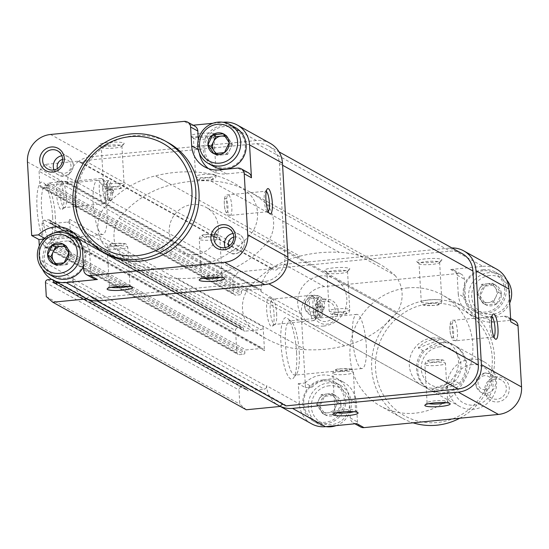 <?xml version="1.0" encoding="UTF-8"?>
<svg xmlns="http://www.w3.org/2000/svg" width="549" height="549" viewBox="0 0 549 549"><rect width="100%" height="100%" fill="white"/><g stroke="black" fill="none" stroke-linecap="round" stroke-linejoin="round"><path stroke-width="0.41" stroke-dasharray="2.75 2.06" d="M496.632 303.844L501.402 293.928L495.548 285.055L484.911 286.098L480.135 296.014L485.995 304.887L496.632 303.844A11.007 10.541 -60.9 0 0 501.402 293.928A11.007 10.541 -60.9 0 0 495.548 285.055A11.007 10.541 -60.9 0 0 484.911 286.098A11.007 10.541 -60.9 0 0 480.135 296.014A11.007 10.541 -60.9 0 0 485.995 304.887A11.007 10.541 -60.9 0 0 496.632 303.844L493.421 302.06L488.102 302.581A9.532 9.127 -60.9 0 0 495.809 297.105L493.421 302.06M336.283 414.07L341.059 404.146L335.199 395.273L324.569 396.316L319.793 406.233L325.653 415.106L336.283 414.07A11.007 10.541 -60.9 0 0 341.059 404.146A11.007 10.541 -60.9 0 0 335.199 395.273A11.007 10.541 -60.9 0 0 324.569 396.316A11.007 10.541 -60.9 0 0 319.793 406.233A11.007 10.541 -60.9 0 0 325.653 415.106A11.007 10.541 -60.9 0 0 336.283 414.07L333.071 412.278L327.753 412.8A9.532 9.127 -60.9 0 0 335.46 407.324L333.071 412.278M106.726 253.94A63.56 60.85 119.1 0 1 77.766 186.09A63.56 60.85 119.1 0 1 133.983 135.74A63.56 60.85 119.1 0 1 168.474 142.822M39.068 171.288L39.878 185.384A2.539 2.436 119.1 0 0 42.479 187.648L46.775 187.23A1.27 1.215 119.1 0 0 47.935 185.857L47.845 184.292A1.27 1.215 119.1 0 1 48.998 182.913L64.96 181.348A2.539 2.436 119.1 0 1 67.561 183.613L67.596 184.244A25.426 24.341 119.1 0 1 78.898 161.145A3.177 3.04 119.1 0 1 78.871 161.09L272.379 268.619L238.355 271.954L232.577 278.817L39.068 171.288L44.846 164.425L78.871 161.09M85.225 298.025A25.426 24.341 119.1 0 1 73.017 278.206L40.098 259.917L39.288 245.904M57.899 282.838L70.739 281.582A2.539 2.436 119.1 0 0 73.051 278.837L73.017 278.206M51.654 279.359L52.086 279.317A1.27 1.215 119.1 0 1 53.377 280.326M70.993 243.125A2.539 2.436 119.1 0 0 68.392 240.86L52.43 242.425A1.27 1.215 119.1 0 0 51.277 243.804L51.366 245.369A1.27 1.215 119.1 0 1 50.206 246.741L45.91 247.16A2.539 2.436 119.1 0 1 43.309 244.895L42.047 222.969A2.539 2.436 119.1 0 1 44.359 220.224L48.655 219.806A1.27 1.215 119.1 0 1 49.952 220.938L50.048 222.503A1.27 1.215 119.1 0 0 51.345 223.635L67.307 222.071A2.539 2.436 119.1 0 0 69.62 219.326L70.993 243.125L264.501 350.653L263.129 326.854A2.539 2.436 119.1 0 1 260.816 329.599L244.854 331.164A1.27 1.215 119.1 0 1 243.557 330.031L243.461 328.467A1.27 1.215 119.1 0 0 242.164 327.334L237.868 327.753A2.539 2.436 119.1 0 0 235.555 330.498L236.818 352.424A2.539 2.436 119.1 0 0 239.419 354.688L243.715 354.27A1.27 1.215 119.1 0 0 244.875 352.897L244.785 351.326A1.27 1.215 119.1 0 1 245.938 349.953L261.9 348.389A2.539 2.436 119.1 0 1 264.501 350.653M270.266 143.358A25.426 24.341 119.1 0 0 256.472 140.523L90.709 156.774A25.426 24.341 119.1 0 0 78.898 161.145A3.177 3.04 119.1 0 0 84.498 160.534L278 268.063A3.177 3.04 119.1 0 1 272.407 268.674A25.426 24.341 119.1 0 1 284.217 264.302L449.981 248.052A25.426 24.341 119.1 0 1 451.93 247.942M278 268.063L450.166 251.181A22.248 21.294 119.1 0 1 462.231 253.665M283.058 404.277A3.177 3.04 119.1 0 1 285.947 405.883M441.485 259.382A12.709 2.031 -3.3 0 1 441.746 260.192A12.709 2.031 -3.3 0 1 429.325 262.614A12.709 2.031 -3.3 0 1 416.698 261.633A12.709 2.031 -3.3 0 1 426.511 258.751A12.709 2.031 -3.3 0 1 441.485 259.382M349.39 268.413A12.709 2.031 -3.3 0 1 349.658 269.223A12.709 2.031 -3.3 0 1 337.23 271.638A12.709 2.031 -3.3 0 1 324.61 270.664A12.709 2.031 -3.3 0 1 334.423 267.782A12.709 2.031 -3.3 0 1 349.39 268.413M449.981 248.052L482.9 266.347L450.674 269.504A6.355 6.087 119.1 0 1 457.173 275.166L458.257 293.962L465.483 297.977L464.399 279.18A6.355 6.087 119.1 0 0 457.9 273.519L324.363 286.612A25.426 24.341 119.1 0 0 301.25 314.076L305.498 387.683L298.272 383.669L299.445 404.03A25.426 24.341 119.1 0 0 311.654 423.849M482.9 266.347A25.426 24.341 119.1 0 1 496.694 269.175M280.347 406.37A25.426 24.341 119.1 0 1 278.734 405.553A25.426 24.341 119.1 0 1 266.526 385.734L299.445 404.03M63.828 197.304A14.549 3.507 -95.6 0 1 62.058 209.54A14.549 3.507 -95.6 0 1 56.657 195.602A14.549 3.507 -95.6 0 1 59.244 180.889A14.549 3.507 -95.6 0 1 63.828 197.304M274.033 314.11A14.549 3.507 -95.6 0 1 272.263 326.353A14.549 3.507 -95.6 0 1 266.869 312.415A14.549 3.507 -95.6 0 1 269.456 297.695A14.549 3.507 -95.6 0 1 274.033 314.11M52.649 217.171A30.916 7.453 -95.6 0 1 49.602 242.452A30.916 7.453 -95.6 0 1 37.428 213.561A30.916 7.453 -95.6 0 1 43.762 182.844A30.916 7.453 -95.6 0 1 52.649 217.171M296.584 352.719A30.916 7.453 -95.6 0 1 293.537 378A30.916 7.453 -95.6 0 1 281.356 349.102A30.916 7.453 -95.6 0 1 287.697 318.393A30.916 7.453 -95.6 0 1 296.584 352.719M272.379 268.619A3.177 3.04 119.1 0 0 272.407 268.674A25.426 24.341 119.1 0 0 261.104 291.773L261.07 291.142A2.539 2.436 119.1 0 0 258.469 288.877L242.507 290.442A1.27 1.215 119.1 0 0 241.354 291.814L241.443 293.386A1.27 1.215 119.1 0 1 240.284 294.758L235.988 295.177A2.539 2.436 119.1 0 1 233.387 292.912L232.577 278.817M73.051 278.837L266.56 386.366L266.526 385.734M496.269 376.854A12.709 12.167 -60.9 0 0 486.723 396.694A12.709 12.167 -60.9 0 0 507.99 394.607A12.709 12.167 -60.9 0 0 496.269 376.854M325.09 299.143A12.709 12.167 -60.9 0 0 315.538 318.976A12.709 12.167 -60.9 0 0 336.805 316.89A12.709 12.167 -60.9 0 0 325.09 299.143M407.79 287.882A63.56 60.85 -60.9 0 0 351.573 338.239A63.56 60.85 -60.9 0 0 380.526 406.088A63.56 60.85 -60.9 0 0 464.591 380.086A63.56 60.85 -60.9 0 0 442.274 294.964A63.56 60.85 -60.9 0 0 407.79 287.882M298.272 383.669L305.093 383.003L312.319 387.018A27.011 25.858 119.1 0 1 343.427 382.111A27.011 25.858 119.1 0 1 356.397 403.172L357.481 421.961A6.355 6.087 119.1 0 0 360.535 426.916M312.319 387.018L305.498 387.683M458.257 293.962A27.011 25.858 119.1 0 0 471.227 315.016A27.011 25.858 119.1 0 0 485.886 318.029L493.112 322.043A27.011 25.858 119.1 0 1 478.454 319.031A27.011 25.858 119.1 0 1 465.483 297.977M493.112 322.043L511.531 320.239A6.355 6.087 119.1 0 1 514.976 320.945M485.886 318.029L504.305 316.217A6.355 6.087 119.1 0 1 510.803 321.886M483.154 270.732A20.979 20.08 -60.9 0 0 467.398 303.46A20.979 20.08 -60.9 0 0 502.493 300.015A20.979 20.08 -60.9 0 0 483.154 270.732M305.093 383.003A27.011 25.858 119.1 0 1 336.201 378.096A27.011 25.858 119.1 0 1 349.171 399.15L356.397 403.172M356.761 423.608A6.355 6.087 119.1 0 1 350.255 417.947L349.171 399.15M322.812 380.951A20.979 20.08 -60.9 0 0 307.049 413.678A20.979 20.08 -60.9 0 0 342.144 410.24A20.979 20.08 -60.9 0 0 322.812 380.951M246.302 409.767L239.796 404.105L238.987 390.01A2.539 2.436 119.1 0 1 241.299 387.265L245.595 386.846A1.27 1.215 119.1 0 1 246.892 387.978L246.988 389.543A1.27 1.215 119.1 0 0 248.285 390.675L264.247 389.111A2.539 2.436 119.1 0 0 266.56 386.366M44.846 164.425L238.355 271.954M84.498 160.534L256.658 143.653A22.248 21.294 119.1 0 1 268.722 146.137A22.248 21.294 119.1 0 1 279.407 163.472L284.828 257.44A22.248 21.294 119.1 0 1 264.604 281.472L92.438 298.354L97.146 300.969M86.838 298.841A3.177 3.04 119.1 0 1 92.438 298.354M46.288 296.577L239.796 404.105M215.86 134.011A12.709 2.031 -3.3 0 1 216.121 134.814A12.709 2.031 -3.3 0 1 203.693 137.236A12.709 2.031 -3.3 0 1 191.073 136.262A12.709 2.031 -3.3 0 1 200.886 133.38A12.709 2.031 -3.3 0 1 215.86 134.011M123.765 143.035A12.709 2.031 -3.3 0 1 124.033 143.845A12.709 2.031 -3.3 0 1 111.605 146.267A12.709 2.031 -3.3 0 1 98.985 145.293A12.709 2.031 -3.3 0 1 108.798 142.411A12.709 2.031 -3.3 0 1 123.765 143.035M194.771 126.098A6.355 6.087 119.1 0 0 191.32 125.392L193.173 125.206M212.888 123.278L223.086 122.276M42.417 269.106A25.426 24.341 119.1 0 1 40.098 259.917M198.313 139.611L198.903 149.85L198.162 149.431M248.402 172.811A6.355 6.087 119.1 0 0 244.95 172.105L226.531 173.909A27.011 25.858 119.1 0 1 211.88 170.904A27.011 25.858 119.1 0 1 208.435 168.591M199.314 153.205A27.011 25.858 119.1 0 1 198.903 149.85M226.188 167.96A20.979 20.08 119.1 0 1 204.736 149.273A20.979 20.08 119.1 0 1 223.807 126.613A20.979 20.08 119.1 0 1 245.259 145.3A20.979 20.08 119.1 0 1 226.188 167.96M44.668 238.293L45.745 238.89L43.879 239.069M45.745 238.89A27.011 25.858 119.1 0 1 54.694 232.858M73.072 232.282A27.011 25.858 119.1 0 1 76.853 233.984A27.011 25.858 119.1 0 1 89.823 255.038L82.597 251.023M93.961 278.789A6.355 6.087 119.1 0 1 90.908 273.834L89.823 255.038M65.846 278.178A20.979 20.08 119.1 0 1 44.394 259.492A20.979 20.08 119.1 0 1 63.458 236.832A20.979 20.08 119.1 0 1 84.91 255.518A20.979 20.08 119.1 0 1 65.846 278.178M430.45 303.508A60.383 57.81 -60.9 0 0 385.089 397.73A60.383 57.81 -60.9 0 0 486.112 387.82A60.383 57.81 -60.9 0 0 430.45 303.508M432.44 337.964A25.426 24.341 -60.9 0 0 409.952 358.106A25.426 24.341 -60.9 0 0 421.536 385.247A25.426 24.341 -60.9 0 0 455.162 374.843A25.426 24.341 -60.9 0 0 446.234 340.799A25.426 24.341 -60.9 0 0 432.44 337.964M459.746 418.235A63.56 60.85 -60.9 0 0 494.532 362.683A63.56 60.85 -60.9 0 0 463.953 307.015A63.56 60.85 -60.9 0 0 429.469 299.932A63.56 60.85 -60.9 0 0 373.251 350.283A63.56 60.85 -60.9 0 0 402.204 418.132A63.56 60.85 -60.9 0 0 413.102 422.812M324.617 301.175A10.301 9.861 -60.9 0 0 315.503 309.341A10.301 9.861 -60.9 0 0 320.197 320.341A10.301 9.861 -60.9 0 0 333.826 316.121A10.301 9.861 -60.9 0 0 330.203 302.327A10.301 9.861 -60.9 0 0 324.617 301.175M495.795 378.892A10.301 9.861 -60.9 0 0 486.689 387.052A10.301 9.861 -60.9 0 0 491.382 398.052A10.301 9.861 -60.9 0 0 505.005 393.839A10.301 9.861 -60.9 0 0 501.388 380.038A10.301 9.861 -60.9 0 0 495.795 378.892M329.304 385.769A19.702 18.865 -60.9 0 0 314.502 416.519A19.702 18.865 -60.9 0 0 347.469 413.287A19.702 18.865 -60.9 0 0 329.304 385.769M336.112 425.633A22.248 21.294 -60.9 0 0 351.168 406.521A22.248 21.294 -60.9 0 0 340.586 385.391A22.248 21.294 -60.9 0 0 328.522 382.907A22.248 21.294 -60.9 0 0 308.84 400.53A22.248 21.294 -60.9 0 0 318.976 424.281A22.248 21.294 -60.9 0 0 325.914 426.635M323.059 379.874A22.248 21.294 -60.9 0 0 303.384 397.497A22.248 21.294 -60.9 0 0 313.52 421.248A22.248 21.294 -60.9 0 0 342.94 412.148A22.248 21.294 -60.9 0 0 335.13 382.351A22.248 21.294 -60.9 0 0 323.059 379.874M489.653 275.55A19.702 18.865 -60.9 0 0 474.851 306.301A19.702 18.865 -60.9 0 0 507.811 303.069A19.702 18.865 -60.9 0 0 489.653 275.55M506.583 279.805A22.248 21.294 -60.9 0 0 500.935 275.166A22.248 21.294 -60.9 0 0 488.864 272.688A22.248 21.294 -60.9 0 0 469.189 290.311A22.248 21.294 -60.9 0 0 479.325 314.062A22.248 21.294 -60.9 0 0 509.712 303.007M483.401 269.655A22.248 21.294 -60.9 0 0 463.727 287.278A22.248 21.294 -60.9 0 0 473.862 311.029A22.248 21.294 -60.9 0 0 503.282 301.923A22.248 21.294 -60.9 0 0 495.473 272.132A22.248 21.294 -60.9 0 0 483.401 269.655M335.46 407.324A9.532 9.127 -60.9 0 0 334.917 397.929L337.848 402.362L335.46 407.324M334.917 397.929A9.532 9.127 -60.9 0 0 326.669 394.01L331.987 393.489L334.917 397.929M326.669 394.01A9.532 9.127 -60.9 0 0 318.969 399.487L321.357 394.532L326.669 394.01M316.581 404.448L318.969 399.487A9.532 9.127 -60.9 0 0 319.511 408.888L316.581 404.448L319.793 406.233M319.511 408.888A9.532 9.127 -60.9 0 0 327.753 412.8L322.441 413.322L319.511 408.888M321.357 394.532L324.569 396.316M331.987 393.489L335.199 395.273M337.848 402.362L341.059 404.146M322.441 413.322L325.653 415.106M495.809 297.105A9.532 9.127 -60.9 0 0 495.267 287.703L498.19 292.143L495.809 297.105M495.267 287.703A9.532 9.127 -60.9 0 0 487.018 283.792L492.336 283.27L495.267 287.703M487.018 283.792A9.532 9.127 -60.9 0 0 479.311 289.268L481.699 284.313L487.018 283.792M476.923 294.23L479.311 289.268A9.532 9.127 -60.9 0 0 479.853 298.67L476.923 294.23L480.135 296.014M479.853 298.67A9.532 9.127 -60.9 0 0 488.102 302.581L482.784 303.103L479.853 298.67M481.699 284.313L484.911 286.098M492.336 283.27L495.548 285.055M498.19 292.143L501.402 293.928M482.784 303.103L485.995 304.887M75.138 237.882A22.248 21.294 -60.9 0 0 63.066 235.404A22.248 21.294 -60.9 0 0 43.392 253.027A22.248 21.294 -60.9 0 0 53.528 276.778M83.496 266.622A22.248 21.294 -60.9 0 0 80.593 242.287M235.48 127.663A22.248 21.294 -60.9 0 0 223.416 125.186A22.248 21.294 -60.9 0 0 203.734 142.809A22.248 21.294 -60.9 0 0 213.87 166.553M64.446 245.979L66.216 245.808L63.005 244.024M66.216 245.808L72.077 254.681L68.865 252.897M72.077 254.681L67.301 264.597L64.089 262.813M67.301 264.597L56.664 265.641L53.452 263.856M56.664 265.641L55.442 263.794M56.3 263.753A9.532 9.127 -60.9 0 0 61.982 265.119A9.532 9.127 -60.9 0 0 69.689 259.643A9.532 9.127 -60.9 0 0 69.147 250.241A9.532 9.127 -60.9 0 0 65.125 246.933M224.795 135.761L226.559 135.582L223.347 133.798M226.559 135.582L232.419 144.462L229.208 142.678M232.419 144.462L227.643 154.379L224.431 152.595M227.643 154.379L217.013 155.422L213.801 153.638M217.013 155.422L215.791 153.576M216.649 153.535A9.532 9.127 -60.9 0 0 222.331 154.9A9.532 9.127 -60.9 0 0 230.031 149.417A9.532 9.127 -60.9 0 0 229.489 140.022A9.532 9.127 -60.9 0 0 225.474 136.715M353.975 411.716A10.301 1.647 176.7 0 0 355.574 410.727A10.301 1.647 176.7 0 0 355.423 410.474A10.301 1.647 176.7 0 0 342.679 409.877A10.301 1.647 176.7 0 0 335.116 411.647A10.301 1.647 176.7 0 0 335 411.915A10.301 1.647 176.7 0 0 336.695 412.711M128.349 286.345A10.301 1.647 176.7 0 0 129.941 285.356A10.301 1.647 176.7 0 0 129.797 285.096A10.301 1.647 176.7 0 0 117.054 284.506A10.301 1.647 176.7 0 0 109.491 286.269A10.301 1.647 176.7 0 0 109.375 286.544A10.301 1.647 176.7 0 0 111.07 287.34M220.437 277.314A10.301 1.647 176.7 0 0 222.036 276.325A10.301 1.647 176.7 0 0 221.885 276.072A10.301 1.647 176.7 0 0 209.148 275.474A10.301 1.647 176.7 0 0 201.586 277.238A10.301 1.647 176.7 0 0 201.462 277.513A10.301 1.647 176.7 0 0 203.164 278.309M446.062 402.685A10.301 1.647 176.7 0 0 447.661 401.703A10.301 1.647 176.7 0 0 447.51 401.443A10.301 1.647 176.7 0 0 434.774 400.845A10.301 1.647 176.7 0 0 427.211 402.616A10.301 1.647 176.7 0 0 427.088 402.891A10.301 1.647 176.7 0 0 428.79 403.687M347.201 271.014A10.301 1.647 -3.3 0 1 347.538 271.398A10.301 1.647 -3.3 0 1 347.414 271.673A10.301 1.647 -3.3 0 1 337.347 273.628A10.301 1.647 -3.3 0 1 327.115 272.839A10.301 1.647 -3.3 0 1 326.964 272.585A10.301 1.647 -3.3 0 1 335.892 270.437A10.301 1.647 -3.3 0 1 347.201 271.014M121.576 145.643A10.301 1.647 -3.3 0 1 121.912 146.02A10.301 1.647 -3.3 0 1 121.789 146.295A10.301 1.647 -3.3 0 1 111.722 148.257A10.301 1.647 -3.3 0 1 101.49 147.468A10.301 1.647 -3.3 0 1 101.339 147.207A10.301 1.647 -3.3 0 1 110.267 145.06A10.301 1.647 -3.3 0 1 121.576 145.643M213.671 136.612A10.301 1.647 -3.3 0 1 214 136.996A10.301 1.647 -3.3 0 1 213.884 137.264A10.301 1.647 -3.3 0 1 203.809 139.226A10.301 1.647 -3.3 0 1 193.577 138.437A10.301 1.647 -3.3 0 1 193.426 138.176A10.301 1.647 -3.3 0 1 202.355 136.028A10.301 1.647 -3.3 0 1 213.671 136.612M439.296 261.983A10.301 1.647 -3.3 0 1 439.625 262.367A10.301 1.647 -3.3 0 1 439.509 262.642A10.301 1.647 -3.3 0 1 429.435 264.604A10.301 1.647 -3.3 0 1 419.203 263.808A10.301 1.647 -3.3 0 1 419.059 263.554A10.301 1.647 -3.3 0 1 427.98 261.406A10.301 1.647 -3.3 0 1 439.296 261.983M491.918 316.725A10.301 2.484 84.4 0 0 491.424 316.581A10.301 2.484 84.4 0 0 490.84 316.965A10.301 2.484 84.4 0 0 489.955 327.08A10.301 2.484 84.4 0 0 492.789 336.832A10.301 2.484 84.4 0 0 493.009 336.99A10.301 2.484 84.4 0 0 493.434 337.093A10.301 2.484 84.4 0 0 493.887 336.853M266.292 191.354A10.301 2.484 84.4 0 0 265.791 191.21A10.301 2.484 84.4 0 0 265.215 191.587A10.301 2.484 84.4 0 0 264.33 201.703A10.301 2.484 84.4 0 0 267.157 211.454A10.301 2.484 84.4 0 0 267.384 211.619A10.301 2.484 84.4 0 0 267.802 211.715A10.301 2.484 84.4 0 0 268.262 211.475M366.258 345.28A27.224 6.561 -95.6 0 1 362.031 368.551A27.224 6.561 -95.6 0 1 352.849 342.096A27.224 6.561 -95.6 0 1 356.72 314.364A27.224 6.561 -95.6 0 1 366.258 345.28M299.219 351.847A27.224 6.561 -95.6 0 1 296.535 374.116A27.224 6.561 -95.6 0 1 294.998 375.125A27.224 6.561 -95.6 0 1 285.809 348.67A27.224 6.561 -95.6 0 1 289.687 320.932A27.224 6.561 -95.6 0 1 291.389 321.625A27.224 6.561 -95.6 0 1 299.219 351.847M106.973 211.235A27.224 6.561 -95.6 0 1 102.752 234.505A27.224 6.561 -95.6 0 1 93.563 208.05A27.224 6.561 -95.6 0 1 97.441 180.319A27.224 6.561 -95.6 0 1 106.973 211.235M55.284 216.306A27.224 6.561 -95.6 0 1 52.601 238.568A27.224 6.561 -95.6 0 1 51.064 239.577A27.224 6.561 -95.6 0 1 41.875 213.122A27.224 6.561 -95.6 0 1 45.752 185.384A27.224 6.561 -95.6 0 1 47.454 186.077A27.224 6.561 -95.6 0 1 55.284 216.306M276.641 313.554A12.709 3.061 -95.6 0 1 275.097 324.246A12.709 3.061 -95.6 0 1 274.672 324.425A12.709 3.061 -95.6 0 1 270.382 312.072A12.709 3.061 -95.6 0 1 272.187 299.116A12.709 3.061 -95.6 0 1 272.64 299.205A12.709 3.061 -95.6 0 1 276.641 313.554M315.936 309.705A12.709 3.061 -95.6 0 1 314.68 320.101A12.709 3.061 -95.6 0 1 313.959 320.568A12.709 3.061 -95.6 0 1 309.67 308.215A12.709 3.061 -95.6 0 1 311.482 295.266A12.709 3.061 -95.6 0 1 312.278 295.588A12.709 3.061 -95.6 0 1 315.936 309.705M66.429 196.748A12.709 3.061 -95.6 0 1 64.885 207.44A12.709 3.061 -95.6 0 1 64.459 207.611A12.709 3.061 -95.6 0 1 60.17 195.259A12.709 3.061 -95.6 0 1 61.975 182.309A12.709 3.061 -95.6 0 1 62.428 182.398A12.709 3.061 -95.6 0 1 66.429 196.748M105.724 192.891A12.709 3.061 -95.6 0 1 104.468 203.288A12.709 3.061 -95.6 0 1 103.754 203.761A12.709 3.061 -95.6 0 1 99.465 191.409A12.709 3.061 -95.6 0 1 101.27 178.459A12.709 3.061 -95.6 0 1 102.066 178.782A12.709 3.061 -95.6 0 1 105.724 192.891M317.926 309.046A9.916 2.388 -95.6 0 1 316.945 317.157A9.916 2.388 -95.6 0 1 316.389 317.528A9.916 2.388 -95.6 0 1 313.04 307.886A9.916 2.388 -95.6 0 1 314.453 297.784A9.916 2.388 -95.6 0 1 315.071 298.032A9.916 2.388 -95.6 0 1 317.926 309.046M322.503 307.323L323.732 307.2A9.916 2.388 -95.6 0 1 323.821 308.469A9.916 2.388 -95.6 0 1 323.876 309.711L322.647 309.828A9.916 2.388 -95.6 0 1 321.055 317.068A9.916 2.388 -95.6 0 1 320.438 316.814A9.916 2.388 -95.6 0 1 317.672 307.069L318.9 306.946A9.916 2.388 -95.6 0 1 318.756 304.441L317.528 304.565A9.916 2.388 -95.6 0 1 318.557 297.688A9.916 2.388 -95.6 0 1 319.12 297.325A9.916 2.388 -95.6 0 1 322.503 307.323L320.952 307.262L316.629 304.86A8.647 2.086 -95.6 0 1 317.528 299.027A8.647 2.086 -95.6 0 1 320.952 307.262M322.647 309.828L321.096 309.766L316.773 307.365L317.672 307.069M321.096 309.766A8.647 2.086 -95.6 0 1 319.161 315.702A8.647 2.086 -95.6 0 1 316.773 307.365M323.876 309.711L318.9 306.946M316.629 304.86L317.528 304.565M323.732 307.2L318.756 304.441M107.714 192.239A9.916 2.388 -95.6 0 1 106.739 200.351A9.916 2.388 -95.6 0 1 106.177 200.714A9.916 2.388 -95.6 0 1 102.828 191.079A9.916 2.388 -95.6 0 1 104.241 180.971A9.916 2.388 -95.6 0 1 104.866 181.225A9.916 2.388 -95.6 0 1 107.714 192.239M112.291 190.517L113.519 190.393A9.916 2.388 -95.6 0 1 113.616 191.656A9.916 2.388 -95.6 0 1 113.664 192.898L112.435 193.022A9.916 2.388 -95.6 0 1 110.85 200.261A9.916 2.388 -95.6 0 1 110.225 200.008A9.916 2.388 -95.6 0 1 107.467 190.256L108.695 190.139A9.916 2.388 -95.6 0 1 108.551 187.634L107.323 187.751A9.916 2.388 -95.6 0 1 108.352 180.882A9.916 2.388 -95.6 0 1 108.908 180.518A9.916 2.388 -95.6 0 1 112.291 190.517L110.74 190.455L106.417 188.053A8.647 2.086 -95.6 0 1 107.316 182.22A8.647 2.086 -95.6 0 1 110.74 190.455M112.435 193.022L110.884 192.96L106.561 190.558L107.467 190.256M110.884 192.96A8.647 2.086 -95.6 0 1 108.956 198.896A8.647 2.086 -95.6 0 1 106.561 190.558M113.664 192.898L108.695 190.139M106.417 188.053L107.323 187.751M113.519 190.393L108.551 187.634M323.718 326.058A25.426 24.341 119.1 0 1 309.924 323.224A25.426 24.341 119.1 0 1 298.34 296.089A25.426 24.341 119.1 0 1 320.829 275.941A25.426 24.341 119.1 0 1 334.622 278.775A25.426 24.341 119.1 0 1 346.206 305.917A25.426 24.341 119.1 0 1 323.718 326.058M249.665 326.703A30.826 29.509 119.1 0 1 247.537 289.748A95.341 91.271 119.1 0 1 299.932 256.177L155.401 175.865A137.929 132.041 119.1 0 1 194.696 172.015A95.341 91.271 119.1 0 1 233.709 182.989A95.341 91.271 119.1 0 1 250.351 194.991A30.826 29.509 119.1 0 1 252.485 231.946A95.341 91.271 119.1 0 1 200.09 265.517A137.929 132.041 119.1 0 1 160.795 269.367A95.341 91.271 119.1 0 1 121.782 258.394A95.341 91.271 119.1 0 1 105.14 246.391A30.826 29.509 119.1 0 1 103.006 209.437A95.341 91.271 119.1 0 1 155.401 175.865A137.929 132.041 119.1 0 1 194.696 172.015A95.341 91.271 119.1 0 1 233.709 182.989A95.341 91.271 119.1 0 1 250.351 194.991A30.826 29.509 119.1 0 1 252.485 231.946A95.341 91.271 119.1 0 1 200.09 265.517A137.929 132.041 119.1 0 1 160.795 269.367A95.341 91.271 119.1 0 1 121.782 258.394A95.341 91.271 119.1 0 1 105.14 246.391A30.826 29.509 119.1 0 1 103.006 209.437A95.341 91.271 119.1 0 1 155.401 175.865L171.46 184.793A137.929 132.041 119.1 0 1 210.754 180.937L339.227 252.327A95.341 91.271 119.1 0 1 378.24 263.3A95.341 91.271 119.1 0 1 394.882 275.303L266.409 203.912A30.826 29.509 119.1 0 1 268.543 240.867L397.016 312.257A95.341 91.271 119.1 0 1 344.614 345.829L216.148 274.438A137.929 132.041 119.1 0 1 176.853 278.288L305.326 349.679A95.341 91.271 119.1 0 1 266.313 338.706A95.341 91.271 119.1 0 1 249.665 326.703L121.199 255.312A30.826 29.509 119.1 0 1 119.064 218.358A95.341 91.271 119.1 0 1 171.46 184.793M247.537 289.748L119.064 218.358M299.932 256.177A137.929 132.041 119.1 0 1 339.227 252.327M394.882 275.303A30.826 29.509 119.1 0 1 397.016 312.257M344.614 345.829A137.929 132.041 119.1 0 1 305.326 349.679M423.025 350.667A25.426 24.341 -60.9 0 0 428.762 389.262A25.426 24.341 -60.9 0 0 436.592 391.938L459.197 383.401A25.426 24.341 -60.9 0 0 453.46 344.813A25.426 24.341 -60.9 0 0 445.63 342.137L423.025 350.667L418.208 347.991A25.426 24.341 119.1 0 1 440.813 339.46L418.208 347.991M439.941 346.783A20.546 19.675 -60.9 0 0 424.507 378.844A20.546 19.675 -60.9 0 0 458.882 375.475A20.546 19.675 -60.9 0 0 439.941 346.783M195.252 254.674A25.426 24.341 119.1 0 1 181.458 251.84A25.426 24.341 119.1 0 1 170.739 221.734A25.426 24.341 119.1 0 1 198.326 204.715A25.426 24.341 119.1 0 1 206.156 207.392A25.426 24.341 119.1 0 1 217.733 234.533A25.426 24.341 119.1 0 1 195.252 254.674M436.592 391.938L431.775 389.255L454.38 380.725A25.426 24.341 119.1 0 1 431.775 389.255M459.197 383.401L454.38 380.725M445.63 342.137L440.813 339.46M210.754 180.937A95.341 91.271 119.1 0 1 249.768 191.91A95.341 91.271 119.1 0 1 266.409 203.912M268.543 240.867A95.341 91.271 119.1 0 1 216.148 274.438M176.853 278.288A95.341 91.271 119.1 0 1 137.84 267.315A95.341 91.271 119.1 0 1 121.199 255.312M472.058 364.632A20.546 19.675 -60.9 0 0 456.624 396.694A20.546 19.675 -60.9 0 0 490.998 393.324A20.546 19.675 -60.9 0 0 472.058 364.632M470.548 359.142A25.426 24.341 -60.9 0 0 448.066 379.284A25.426 24.341 -60.9 0 0 459.643 406.425A25.426 24.341 -60.9 0 0 493.27 396.021A25.426 24.341 -60.9 0 0 484.348 361.976A25.426 24.341 -60.9 0 0 470.548 359.142M440.895 342.665A25.426 24.341 -60.9 0 0 418.407 362.807A25.426 24.341 -60.9 0 0 429.991 389.948A25.426 24.341 -60.9 0 0 463.617 379.544A25.426 24.341 -60.9 0 0 454.689 345.493A25.426 24.341 -60.9 0 0 440.895 342.665M450.674 269.504L457.9 273.519M284.217 264.302L324.363 286.612M67.596 184.244L27.45 161.934M67.561 183.613L261.07 291.142M261.104 291.773L301.25 314.076M69.62 219.326L263.129 326.854M457.173 275.166L464.399 279.18M504.305 316.217L511.531 320.239M350.255 417.947L357.481 421.961M256.658 143.653L450.166 251.181M279.407 163.472L282.598 165.249M284.828 257.44L287.93 259.169M264.604 281.472L268.873 283.847M45.478 282.481L238.987 390.01M47.79 279.736L241.299 387.265M52.086 279.317L245.595 386.846M57.72 282.859L246.892 387.978M55.408 283.085L246.988 389.543M54.776 283.147L248.285 390.675M70.739 281.582L264.247 389.111M68.392 240.86L261.9 348.389M52.43 242.425L245.938 349.953M51.277 243.804L244.785 351.326M51.366 245.369L244.875 352.897M50.206 246.741L243.715 354.27M45.91 247.16L239.419 354.688M43.309 244.895L236.818 352.424M42.047 222.969L235.555 330.498M44.359 220.224L237.868 327.753M48.655 219.806L242.164 327.334M49.952 220.938L243.461 328.467M50.048 222.503L243.557 330.031M51.345 223.635L244.854 331.164M67.307 222.071L260.816 329.599M64.96 181.348L258.469 288.877M48.998 182.913L242.507 290.442M47.845 184.292L241.354 291.814M47.935 185.857L241.443 293.386M46.775 187.23L240.284 294.758M42.479 187.648L235.988 295.177M39.878 185.384L233.387 292.912M90.709 156.774L50.563 134.471M191.32 125.392L184.093 121.377M256.472 140.523L223.553 122.228M226.531 173.909L219.305 169.895M244.95 172.105L237.724 168.09M90.908 273.834L83.681 269.82M313.987 295.273A10.301 9.861 -60.9 0 0 304.873 303.432A10.301 9.861 -60.9 0 0 309.567 314.433A10.301 9.861 -60.9 0 0 323.189 310.212A10.301 9.861 -60.9 0 0 319.573 296.419A10.301 9.861 -60.9 0 0 313.987 295.273M313.362 297.956A7.123 6.821 -60.9 0 0 308.01 309.073A7.123 6.821 -60.9 0 0 319.93 307.907A7.123 6.821 -60.9 0 0 313.362 297.956M485.165 372.984A10.301 9.861 -60.9 0 0 476.052 381.143A10.301 9.861 -60.9 0 0 480.746 392.144A10.301 9.861 -60.9 0 0 494.375 387.93A10.301 9.861 -60.9 0 0 490.758 374.13A10.301 9.861 -60.9 0 0 485.165 372.984M484.541 375.667A7.123 6.821 -60.9 0 0 479.188 386.784A7.123 6.821 -60.9 0 0 491.108 385.618A7.123 6.821 -60.9 0 0 484.541 375.667M57.473 168.584A7.123 6.821 -60.9 0 0 70.876 164.968A7.123 6.821 -60.9 0 0 62.586 159.388M53.994 169.909A10.301 9.861 -60.9 0 0 58.242 174.781A10.301 9.861 -60.9 0 0 71.871 170.561A10.301 9.861 -60.9 0 0 68.254 156.767A10.301 9.861 -60.9 0 0 62.661 155.614A10.301 9.861 -60.9 0 0 61.872 155.731M228.659 246.295A7.123 6.821 -60.9 0 0 242.061 242.685A7.123 6.821 -60.9 0 0 233.764 237.099M225.172 247.62A10.301 9.861 -60.9 0 0 229.427 252.492A10.301 9.861 -60.9 0 0 243.056 248.278A10.301 9.861 -60.9 0 0 239.433 234.478A10.301 9.861 -60.9 0 0 233.847 233.332A10.301 9.861 -60.9 0 0 233.057 233.442M341.094 368.846A7.123 1.139 176.7 0 0 337.834 370.932A7.123 1.139 176.7 0 0 349.754 369.765A7.123 1.139 176.7 0 0 341.094 368.846M340.469 371.536A10.301 1.647 176.7 0 0 332.79 373.574A10.301 1.647 176.7 0 0 343.166 374.617A10.301 1.647 176.7 0 0 353.357 372.387A10.301 1.647 176.7 0 0 340.469 371.536M115.468 243.475A7.123 1.139 176.7 0 0 112.209 245.554A7.123 1.139 176.7 0 0 124.129 244.387A7.123 1.139 176.7 0 0 115.468 243.475M114.844 246.158A10.301 1.647 176.7 0 0 107.158 248.196A10.301 1.647 176.7 0 0 117.541 249.246A10.301 1.647 176.7 0 0 127.732 247.009A10.301 1.647 176.7 0 0 114.844 246.158M207.556 234.444A7.123 1.139 176.7 0 0 204.297 236.53A7.123 1.139 176.7 0 0 216.217 235.356A7.123 1.139 176.7 0 0 207.556 234.444M206.939 237.127A10.301 1.647 176.7 0 0 199.253 239.165A10.301 1.647 176.7 0 0 209.636 240.215A10.301 1.647 176.7 0 0 219.826 237.985A10.301 1.647 176.7 0 0 206.939 237.127M433.182 359.815A7.123 1.139 176.7 0 0 429.922 361.901A7.123 1.139 176.7 0 0 441.842 360.734A7.123 1.139 176.7 0 0 433.182 359.815M432.564 362.505A10.301 1.647 176.7 0 0 424.878 364.543A10.301 1.647 176.7 0 0 435.261 365.593A10.301 1.647 176.7 0 0 445.452 363.356A10.301 1.647 176.7 0 0 432.564 362.505M346.522 312.793A7.123 1.139 -3.3 0 1 337.759 314.673A7.123 1.139 -3.3 0 1 334.643 312.937A7.123 1.139 -3.3 0 1 346.522 312.793M349.411 309.362A10.301 1.647 -3.3 0 1 349.747 309.739A10.301 1.647 -3.3 0 1 339.557 311.976A10.301 1.647 -3.3 0 1 329.174 310.926A10.301 1.647 -3.3 0 1 338.102 308.778A10.301 1.647 -3.3 0 1 349.411 309.362M120.897 187.415A7.123 1.139 -3.3 0 1 112.133 189.295A7.123 1.139 -3.3 0 1 109.018 187.566A7.123 1.139 -3.3 0 1 120.897 187.415M123.786 183.984A10.301 1.647 -3.3 0 1 124.122 184.368A10.301 1.647 -3.3 0 1 113.931 186.598A10.301 1.647 -3.3 0 1 103.548 185.555A10.301 1.647 -3.3 0 1 112.476 183.407A10.301 1.647 -3.3 0 1 123.786 183.984M212.991 178.391A7.123 1.139 -3.3 0 1 204.228 180.264A7.123 1.139 -3.3 0 1 201.106 178.535A7.123 1.139 -3.3 0 1 212.991 178.391M215.881 174.953A10.301 1.647 -3.3 0 1 216.21 175.337A10.301 1.647 -3.3 0 1 206.019 177.574A10.301 1.647 -3.3 0 1 195.643 176.524A10.301 1.647 -3.3 0 1 204.564 174.376A10.301 1.647 -3.3 0 1 215.881 174.953M438.617 303.762A7.123 1.139 -3.3 0 1 429.853 305.642A7.123 1.139 -3.3 0 1 426.731 303.906A7.123 1.139 -3.3 0 1 438.617 303.762M441.506 300.33A10.301 1.647 -3.3 0 1 441.842 300.715A10.301 1.647 -3.3 0 1 431.644 302.945A10.301 1.647 -3.3 0 1 421.268 301.895A10.301 1.647 -3.3 0 1 430.196 299.747A10.301 1.647 -3.3 0 1 441.506 300.33M452.184 337.841A7.123 1.716 84.4 0 0 453.131 328.178A7.123 1.716 84.4 0 0 450.015 326.442A7.123 1.716 84.4 0 0 452.184 337.841M455.43 340.675A10.301 2.484 84.4 0 0 455.855 340.778A10.301 2.484 84.4 0 0 457.317 330.278A10.301 2.484 84.4 0 0 453.845 320.266A10.301 2.484 84.4 0 0 452.301 329.915A10.301 2.484 84.4 0 0 455.43 340.675M226.559 212.47A7.123 1.716 84.4 0 0 227.506 202.801A7.123 1.716 84.4 0 0 224.39 201.071A7.123 1.716 84.4 0 0 226.559 212.47M229.805 215.297A10.301 2.484 84.4 0 0 230.223 215.4A10.301 2.484 84.4 0 0 231.692 204.901A10.301 2.484 84.4 0 0 228.212 194.888A10.301 2.484 84.4 0 0 226.675 204.544A10.301 2.484 84.4 0 0 229.805 215.297M278.734 405.553L280.319 406.432M454.119 270.211L461.345 274.226M471.227 315.016L478.454 319.031M507.75 316.931L510.604 318.516M336.201 378.096L343.427 382.111M353.309 422.902L354.908 423.794M80.065 162.339L273.574 269.868M268.722 146.137L279.022 151.86M91.244 297.105L284.753 404.634M52.779 279.455L246.288 386.983M54.09 283.003L247.599 390.531M69.771 241.148L263.28 348.677M44.531 246.878L238.04 354.407M49.348 219.943L242.857 327.472M50.659 223.491L244.168 331.02M66.34 181.637L259.849 289.165M41.1 187.367L234.608 294.895M211.88 170.904L204.653 166.889M76.853 233.984L69.627 229.969M463.953 307.015L442.274 294.964M402.204 418.132L380.526 406.088M330.203 302.327L319.573 296.419L313.856 295.238L305.91 300.427L304.873 308.449L309.567 314.433L320.197 320.341M501.388 380.038L490.758 374.13L485.035 372.949L477.088 378.137L476.058 386.16L480.746 392.144L491.382 398.052M340.586 385.391L335.13 382.351M318.976 424.281L313.52 421.248M500.935 275.166L495.473 272.132M479.325 314.062L473.862 311.029M47.612 168.872L58.242 174.781C67.129 181.143 80.813 165.4 68.254 156.767L57.618 150.858M218.797 246.583L229.427 252.492C238.314 258.853 251.991 243.111 239.433 234.478L228.803 228.569M335 411.915L332.79 373.574C333.071 370.259 335.796 368.674 340.963 368.818C352.856 369.237 350.468 367.398 353.357 372.387L355.574 410.727M335.116 411.647L332.879 414.09M355.423 410.474L357.927 412.649M109.375 286.544L107.158 248.196C107.446 244.881 110.171 243.296 115.338 243.44C127.231 243.859 124.843 242.02 127.732 247.009L129.941 285.356M109.491 286.269L107.254 288.719M129.797 285.096L132.302 287.271M201.462 277.513L199.253 239.165C199.541 235.857 202.265 234.272 207.426 234.409C219.326 234.828 216.93 232.989 219.826 237.985L222.036 276.325M201.586 277.238L199.342 279.688M221.885 276.072L224.39 278.247M427.088 402.891L424.878 364.543C425.166 361.228 427.891 359.643 433.051 359.787C444.951 360.206 442.556 358.367 445.452 363.356L447.661 401.703M427.211 402.616L424.967 405.066M447.51 401.443L450.015 403.618M347.538 271.398L349.747 309.739C349.782 312.752 347.311 314.309 342.343 314.419C328.988 314.172 332.351 315.881 329.174 310.926L326.964 272.585M347.414 271.673L349.658 269.223M327.115 272.839L324.61 270.664M121.912 146.02L124.122 184.368C124.149 187.374 121.686 188.931 116.711 189.041C103.363 188.801 106.726 190.503 103.548 185.555L101.339 147.207M121.789 146.295L124.033 143.845M101.49 147.468L98.985 145.293M214 136.996L216.21 175.337C216.244 178.343 213.774 179.9 208.805 180.01C195.458 179.77 198.82 181.472 195.643 176.524L193.426 138.176M213.884 137.264L216.121 134.814M193.577 138.437L191.073 136.262M439.625 262.367L441.842 300.715C441.87 303.721 439.399 305.278 434.431 305.388C421.083 305.148 424.446 306.85 421.268 301.895L419.059 263.554M439.509 262.642L441.746 260.192M419.203 263.808L416.698 261.633M493.434 337.093L455.855 340.778L453.707 340.318C453.227 341.403 452.115 339.227 450.372 333.785C449.137 324.088 450.29 319.58 453.845 320.266L491.424 316.581M492.789 336.832L495.198 338.939M490.84 316.965L492.796 314.426M267.802 211.715L230.223 215.4L228.082 214.947C227.602 216.032 226.49 213.849 224.747 208.414C223.505 198.711 224.665 194.209 228.212 194.888L265.791 191.21M267.157 211.454L269.573 213.561M265.215 191.587L267.171 189.055M356.72 314.364L289.687 320.932M362.031 368.551L294.998 375.125M291.389 321.625L287.697 318.393M296.535 374.116L293.537 378M97.441 180.319L45.752 185.384M102.752 234.505L51.064 239.577M47.454 186.077L43.762 182.844M52.601 238.568L49.602 242.452M311.482 295.266L272.187 299.116M313.959 320.568L274.672 324.425M272.64 299.205L269.456 297.695M275.097 324.246L272.263 326.353M101.27 178.459L61.975 182.309M103.754 203.761L64.459 207.611M62.428 182.398L59.244 180.889M64.885 207.44L62.058 209.54M315.071 298.032L312.278 295.588M316.945 317.157L314.68 320.101M319.12 297.325L314.453 297.784M321.055 317.068L316.389 317.528M319.161 315.702L320.438 316.814M317.528 299.027L318.557 297.688M104.866 181.225L102.066 178.782M106.739 200.351L104.468 203.288M108.908 180.518L104.241 180.971M110.85 200.261L106.177 200.714M108.956 198.896L110.225 200.008M107.316 182.22L108.352 180.882M446.234 340.799L334.622 278.775M421.536 385.247L309.924 323.224M378.24 263.3L249.768 191.91M266.313 338.706L137.84 267.315M453.46 344.813L206.156 207.392M428.762 389.262L181.458 251.84M484.348 361.976L454.689 345.493M459.643 406.425L429.991 389.948"/><path stroke-width="0.82" d="M224.431 152.595A11.007 10.541 -60.9 0 0 229.208 142.678A11.007 10.541 -60.9 0 0 223.347 133.798A11.007 10.541 -60.9 0 0 212.717 134.841A11.007 10.541 -60.9 0 0 207.941 144.764L213.801 153.638L224.431 152.595L229.208 142.678L223.347 133.798L212.717 134.841L207.941 144.764A11.007 10.541 -60.9 0 0 213.801 153.638A11.007 10.541 -60.9 0 0 224.431 152.595M64.089 262.813A11.007 10.541 -60.9 0 0 68.865 252.897A11.007 10.541 -60.9 0 0 63.005 244.024A11.007 10.541 -60.9 0 0 52.368 245.06A11.007 10.541 -60.9 0 0 47.598 254.983L53.452 263.856L64.089 262.813L68.865 252.897L63.005 244.024L52.368 245.06L47.598 254.983A11.007 10.541 -60.9 0 0 53.452 263.856A11.007 10.541 -60.9 0 0 64.089 262.813M222.469 224.713A12.709 12.167 -60.9 0 0 212.916 244.545A12.709 12.167 -60.9 0 0 234.183 242.459A12.709 12.167 -60.9 0 0 222.469 224.713M51.283 146.995A12.709 12.167 -60.9 0 0 41.738 166.834A12.709 12.167 -60.9 0 0 63.005 164.748A12.709 12.167 -60.9 0 0 51.283 146.995M165.263 141.038L168.474 142.822A63.56 60.85 119.1 0 1 197.427 210.672A63.56 60.85 119.1 0 1 141.21 261.029A63.56 60.85 119.1 0 1 106.726 253.94L103.514 252.156A63.56 60.85 -60.9 0 0 187.58 226.154A63.56 60.85 -60.9 0 0 165.263 141.038A63.56 60.85 -60.9 0 0 130.772 133.956A63.56 60.85 -60.9 0 0 74.554 184.306A63.56 60.85 -60.9 0 0 103.514 252.156M31.691 235.542L27.45 161.934A25.426 24.341 119.1 0 1 50.563 134.471L184.093 121.377A6.355 6.087 119.1 0 1 190.599 127.039L191.676 145.828A27.011 25.858 119.1 0 0 204.653 166.889A27.011 25.858 119.1 0 0 219.305 169.895L237.724 168.09A6.355 6.087 119.1 0 1 244.223 173.752L247.75 234.828A25.426 24.341 119.1 0 1 224.637 262.298L90.18 275.481A6.355 6.087 119.1 0 1 83.681 269.82L82.597 251.023A27.011 25.858 119.1 0 0 69.627 229.969A27.011 25.858 119.1 0 0 38.519 234.869L31.691 235.542L38.917 239.556L39.288 245.904M51.654 279.359L47.79 279.736A2.539 2.436 119.1 0 0 45.478 282.481L46.288 296.577L52.793 302.238L86.817 298.903A3.177 3.04 119.1 0 1 86.838 298.841A25.426 24.341 119.1 0 1 85.225 298.025L52.306 279.729A25.426 24.341 119.1 0 1 42.417 269.106M53.377 280.326A1.27 1.215 119.1 0 1 53.39 280.45L53.479 282.014A1.27 1.215 119.1 0 0 54.776 283.147L57.899 282.838M279.022 151.86L462.231 253.665A22.248 21.294 119.1 0 1 472.915 271L478.33 364.968A22.248 21.294 119.1 0 1 458.106 389.001L285.947 405.883L97.146 300.969M451.93 247.942A25.426 24.341 119.1 0 1 463.775 250.886A25.426 24.341 119.1 0 1 475.983 270.698L481.404 364.666A25.426 24.341 119.1 0 1 458.291 392.13L292.528 408.387A25.426 24.341 119.1 0 1 280.347 406.37A3.177 3.04 119.1 0 1 283.058 404.277M463.775 250.886L496.694 269.175A25.426 24.341 119.1 0 1 508.902 288.994L510.803 321.886L518.03 325.9L521.55 386.976A25.426 24.341 119.1 0 1 498.437 414.44L363.987 427.623A6.355 6.087 119.1 0 1 360.535 426.916L354.908 423.794M434.3 402.884A12.709 2.031 176.7 0 0 424.967 405.066A12.709 2.031 176.7 0 0 437.628 406.692A12.709 2.031 176.7 0 0 450.015 403.618A12.709 2.031 176.7 0 0 434.3 402.884M342.212 411.915A12.709 2.031 176.7 0 0 332.879 414.09A12.709 2.031 176.7 0 0 345.541 415.723A12.709 2.031 176.7 0 0 357.927 412.649A12.709 2.031 176.7 0 0 342.212 411.915M292.528 408.387L325.447 426.676L356.761 423.608L363.987 427.623M325.447 426.676A25.426 24.341 119.1 0 1 311.654 423.849L280.319 406.432A3.177 3.04 119.1 0 1 280.347 406.37M510.604 318.516L514.976 320.945A6.355 6.087 119.1 0 1 518.03 325.9M495.473 339.138A12.709 3.061 84.4 0 0 497.744 325.763A12.709 3.061 84.4 0 0 492.796 314.426A12.709 3.061 84.4 0 0 491.705 326.909A12.709 3.061 84.4 0 0 495.198 338.939A12.709 3.061 84.4 0 0 495.473 339.138M86.817 298.903L280.326 406.432L246.302 409.767L52.793 302.238M223.086 122.276L223.553 122.228A25.426 24.341 119.1 0 1 237.346 125.062L270.266 143.358A25.426 24.341 119.1 0 1 282.474 163.177L287.896 257.138A25.426 24.341 119.1 0 1 264.783 284.608L99.019 300.859A25.426 24.341 119.1 0 1 86.838 298.841M193.173 125.206L212.888 123.278M237.346 125.062A25.426 24.341 119.1 0 1 249.555 144.881L251.449 177.766L244.223 173.752M269.847 213.76A12.709 3.061 84.4 0 0 272.119 200.392A12.709 3.061 84.4 0 0 267.171 189.055A12.709 3.061 84.4 0 0 266.08 201.531A12.709 3.061 84.4 0 0 269.573 213.561A12.709 3.061 84.4 0 0 269.847 213.76M208.675 277.506A12.709 2.031 176.7 0 0 199.342 279.688A12.709 2.031 176.7 0 0 212.003 281.321A12.709 2.031 176.7 0 0 224.39 278.247A12.709 2.031 176.7 0 0 208.675 277.506M116.58 286.537A12.709 2.031 176.7 0 0 107.254 288.719A12.709 2.031 176.7 0 0 119.915 290.346A12.709 2.031 176.7 0 0 132.302 287.271A12.709 2.031 176.7 0 0 116.58 286.537M86.735 274.774L93.961 278.789A6.355 6.087 119.1 0 0 97.406 279.496L66.1 282.563A25.426 24.341 119.1 0 1 52.306 279.729M187.545 122.084L194.771 126.098A6.355 6.087 119.1 0 1 197.825 131.053L198.313 139.611M208.435 168.591A27.011 25.858 119.1 0 1 199.314 153.205M241.176 168.797L248.402 172.811A6.355 6.087 119.1 0 1 251.449 177.766M43.879 239.069L38.917 239.556M44.668 238.293L38.519 234.869M54.694 232.858A27.011 25.858 119.1 0 1 73.072 232.282M413.102 422.812A63.56 60.85 -60.9 0 0 459.746 418.235M130.154 136.639A60.383 57.81 -60.9 0 0 84.786 230.861A60.383 57.81 -60.9 0 0 185.809 220.952A60.383 57.81 -60.9 0 0 130.154 136.639M325.914 426.635A22.248 21.294 -60.9 0 0 336.112 425.633M509.712 303.007A22.248 21.294 -60.9 0 0 506.583 279.805M52.031 149.712A10.301 9.861 -60.9 0 0 42.918 157.872A10.301 9.861 -60.9 0 0 47.612 168.872A10.301 9.861 -60.9 0 0 61.241 164.652A10.301 9.861 -60.9 0 0 57.618 150.858A10.301 9.861 -60.9 0 0 52.031 149.712M223.21 227.423A10.301 9.861 -60.9 0 0 214.103 235.583A10.301 9.861 -60.9 0 0 218.797 246.583A10.301 9.861 -60.9 0 0 232.419 242.37A10.301 9.861 -60.9 0 0 228.803 228.569A10.301 9.861 -60.9 0 0 223.21 227.423M48.065 273.738A22.248 21.294 -60.9 0 0 77.484 264.639A22.248 21.294 -60.9 0 0 69.675 234.848A22.248 21.294 -60.9 0 0 57.604 232.371A22.248 21.294 -60.9 0 0 37.929 249.994A22.248 21.294 -60.9 0 0 48.065 273.738L53.528 276.778A22.248 21.294 -60.9 0 0 83.496 266.622M80.593 242.287A22.248 21.294 -60.9 0 0 75.138 237.882L69.675 234.848M57.11 234.519A19.702 18.865 -60.9 0 0 42.307 265.263A19.702 18.865 -60.9 0 0 75.268 262.031A19.702 18.865 -60.9 0 0 57.11 234.519M208.414 163.52L213.87 166.553A22.248 21.294 -60.9 0 0 243.296 157.453A22.248 21.294 -60.9 0 0 235.48 127.663L230.024 124.63A22.248 21.294 -60.9 0 0 217.953 122.153A22.248 21.294 -60.9 0 0 198.278 139.775A22.248 21.294 -60.9 0 0 208.414 163.52A22.248 21.294 -60.9 0 0 237.834 154.42A22.248 21.294 -60.9 0 0 230.024 124.63M217.452 124.3A19.702 18.865 -60.9 0 0 202.65 155.044A19.702 18.865 -60.9 0 0 235.617 151.812A19.702 18.865 -60.9 0 0 217.452 124.3M55.442 263.794L50.81 256.767L55.579 246.851L52.368 245.06M55.579 246.851L64.446 245.979M50.81 256.767L47.598 254.983M65.125 246.933A9.532 9.127 -60.9 0 0 60.898 246.329A9.532 9.127 -60.9 0 0 53.191 251.806A9.532 9.127 -60.9 0 0 53.733 261.2A9.532 9.127 -60.9 0 0 56.3 263.753M215.791 153.576L211.152 146.549L215.929 136.626L212.717 134.841M215.929 136.626L224.795 135.761M211.152 146.549L207.941 144.764M225.474 136.715A9.532 9.127 -60.9 0 0 221.247 136.104A9.532 9.127 -60.9 0 0 213.54 141.587A9.532 9.127 -60.9 0 0 214.083 150.982A9.532 9.127 -60.9 0 0 216.649 153.535M336.695 412.711A10.301 1.647 176.7 0 0 353.975 411.716M111.07 287.34A10.301 1.647 176.7 0 0 128.349 286.345M203.164 278.309A10.301 1.647 176.7 0 0 220.437 277.314M428.79 403.687A10.301 1.647 176.7 0 0 446.062 402.685M493.887 336.853A10.301 2.484 84.4 0 0 494.896 326.593A10.301 2.484 84.4 0 0 491.918 316.725M268.262 211.475A10.301 2.484 84.4 0 0 269.271 201.222A10.301 2.484 84.4 0 0 266.292 191.354M475.983 270.698L508.902 288.994M458.291 392.13L498.437 414.44M481.404 364.666L521.55 386.976M282.598 165.249L472.915 271M287.93 259.169L478.33 364.968M268.873 283.847L458.106 389.001M53.39 280.45L57.72 282.859M53.479 282.014L55.408 283.085M282.474 163.177L249.555 144.881M287.896 257.138L247.75 234.828M264.783 284.608L224.637 262.298M97.406 279.496L90.18 275.481M99.019 300.859L66.1 282.563M197.825 131.053L190.599 127.039M198.162 149.431L191.676 145.828M62.586 159.388A7.123 6.821 -60.9 0 0 57.473 168.584M61.872 155.731A10.301 9.861 -60.9 0 0 53.994 169.909M233.764 237.099A7.123 6.821 -60.9 0 0 228.659 246.295M233.057 233.442A10.301 9.861 -60.9 0 0 225.172 247.62"/></g></svg>
